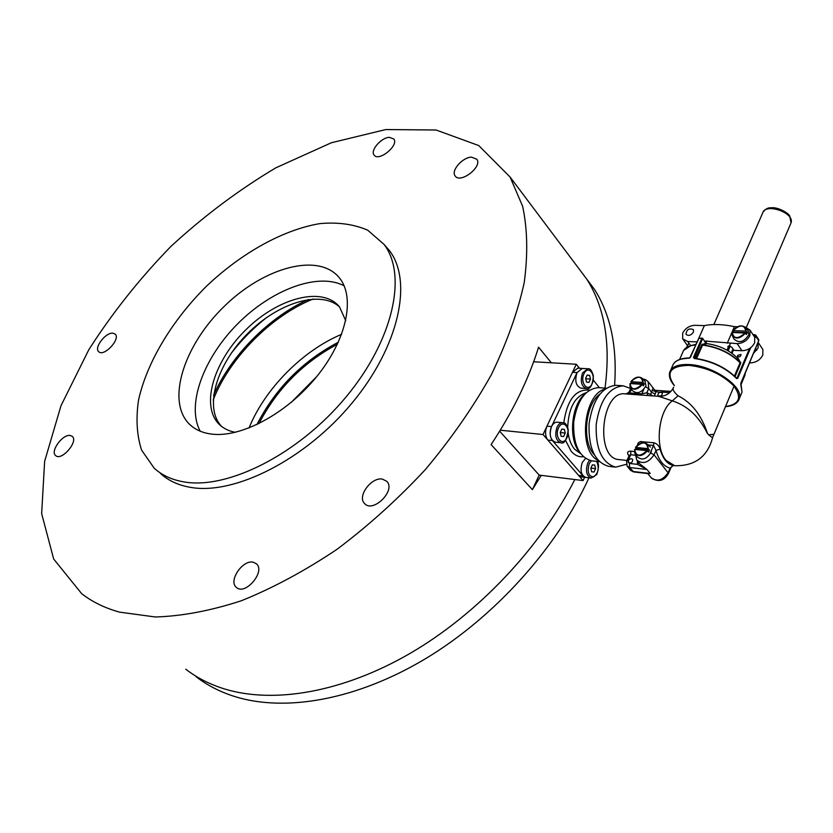 <?xml version="1.0" encoding="UTF-8"?>
<svg xmlns="http://www.w3.org/2000/svg" width="833" height="833" viewBox="0 0 833 833"><rect width="100%" height="100%" fill="white"/><g stroke="black" fill="none" stroke-linecap="round" stroke-linejoin="round"><path stroke-width="1.25" d="M291.154 402.464L316.696 376.62M337.417 344.216C303.097 362.553 276.931 389.032 258.917 423.653M338.354 342.196C302.577 361.053 275.421 388.532 256.897 424.632M341.634 334.304C302.743 350.506 264.832 388.803 249.015 428.016M313.125 299.005C271.412 315.697 229.533 357.94 213.186 399.955M308.418 299.474C269.205 316.967 230.772 355.733 213.602 395.248M266.799 317.373C253.451 327.921 241.56 339.926 231.126 353.4M224.65 688.995C273.588 703.958 342.467 692.598 410.305 653.27C478.017 613.765 540.232 547.854 574.832 479.537C540.232 547.854 478.017 613.765 410.305 653.27C342.467 692.598 273.588 703.958 224.65 688.995C209.874 684.414 196.921 677.833 185.79 669.243C196.921 677.833 209.874 684.414 224.65 688.995M614.587 385.304C617.295 346.663 610.599 314.707 594.502 289.436L586.817 279.211C604.748 307.398 610.818 343.696 605.018 388.116C610.818 343.696 604.748 307.398 586.817 279.211L575.572 264.238M344.133 285.823C318.019 271.985 271.339 289.717 237.457 324.027C203.439 358.2 186.03 405.213 200.253 431.223M211.374 434.066C240.893 438.064 286.687 413.689 316.623 376.703C346.715 339.77 355.452 297.61 339.51 278.014C318.831 252.024 264.051 267.226 224.296 306.294C184.155 344.935 165.84 400.808 189.32 424.08C194.891 429.536 202.242 432.868 211.374 434.066M184.062 481.922C227.982 489.721 298.953 453.902 346.132 396.862C393.53 339.926 407.379 274.796 384.065 244.423L367.728 230.2C353.921 224.223 338.021 222.015 320.028 223.588C282.991 229.731 241.362 253.107 206.376 286.302C172.181 320.393 146.952 362.043 138.528 400.121C135.789 418.697 136.82 435.367 141.6 450.132L154.105 468.084C161.873 475.247 171.858 479.86 184.062 481.922M160.457 473.425C168.256 480.61 178.262 485.254 190.465 487.357C234.417 495.291 305.201 459.754 352.13 402.933C399.278 346.205 412.897 281.148 389.48 250.671L384.388 244.787M382.389 479.1L386.876 481.391C396.133 490.512 372.799 513.555 364.521 503.465C356.972 496.406 371.362 476.882 382.389 479.1M253.378 562.254L256.377 563.764C265.935 571.417 245.037 596.064 236.343 587.338C228.023 580.965 242.83 559.276 253.378 562.254M389.323 137.33L393.842 138.996C399.101 145.588 378.317 162.258 374.007 154.938C370.144 150.336 381.254 137.58 389.323 137.33M471.478 157.125L476.903 159.29C482.63 167.058 459.733 184.249 455.037 175.763C450.924 170.463 462.565 157.281 471.478 157.125M112.851 333.169L115.173 334.116C120.962 339 103.688 357.367 98.669 351.641C93.796 347.715 105.697 332.273 112.851 333.169M70.274 435.492L72.221 436.346C78.802 441.292 61.465 461.43 55.644 455.578C49.897 451.424 62.725 433.858 70.274 435.492M119.577 612.14L155.292 616.982C181.938 616.191 210.687 610.766 241.549 600.687C273.162 587.911 304.972 570.792 336.969 549.343C368.457 525.685 397.935 499.082 425.392 469.541C451.101 438.876 473.019 407.389 491.147 375.079C506.745 342.957 517.772 312.125 524.217 282.595C528.018 254.336 527.487 228.888 522.614 206.251L510.088 177.023L478.767 145.567L436.065 130L385.783 129.552L331.367 142.755L275.796 167.849C239.009 189.737 204.095 215.882 171.067 246.266C139.705 278.503 112.288 312.989 88.808 349.714L60.986 405.733L44.638 461.347L41.65 513.607L53.666 559.016L81.686 593.69C92.317 601.957 104.958 608.111 119.577 612.14M541.263 475.362L532.37 489.637L491.095 444.583C512.836 411.627 528.663 379.161 538.566 347.194L551.373 362.803M365.125 504.027L364.521 503.465M339.604 307.013C320.59 289.468 277.795 302.868 247.391 333.814C216.715 364.5 203.668 407.556 221.547 426.381M345.726 320.705L339.51 306.888C322.59 286.042 278.503 297.704 246.537 329.108C214.258 360.179 200.118 405.15 218.975 424.112C223.192 428.339 228.659 431.077 235.385 432.317M499.654 431.202L539.19 475.102L532.37 489.637M196.213 676.812C207.386 685.424 220.36 692.036 235.145 696.669C285.49 712.257 356.753 699.991 425.923 658.455C494.979 616.774 556.954 547.739 588.983 477.819M706.478 343.529L705.874 343.102M737.621 355.379L737.621 356.451C739.569 357.336 740.704 356.68 741.006 354.483L737.621 355.379M695.774 358.367L701.761 344.716L705.832 343.227L706.967 343.644L702.708 344.852C717.931 346.955 730.374 352.807 740.037 362.407L737.007 357.638L737.715 357.617L736.903 357.534M737.715 357.617L740.776 363.084L735.07 376.537M754.459 336.855L754.521 334.824L755.708 335.043L754.948 337.75M689.672 358.065L699.022 338.125L700.428 338.167L702.594 338.614L694.514 358.221M755.01 335.564L758.801 340.614L740.714 384.034M705.53 342.727L702.604 338.281L701.865 338.24L693.452 357.399L694.514 358.315C711.642 360.762 725.626 367.363 736.445 378.151L737.746 378.349L750.731 347.694M673.293 364.208C675.907 360.137 681.3 358.055 689.464 357.961L690.599 357.253M736.747 378.286L736.716 378.255C725.772 367.343 711.653 360.658 694.368 358.211L693.452 357.399M702.209 344.248L702.708 344.852L696.607 358.482M740.756 362.386L740.068 362.772C730.333 353.098 717.807 347.205 702.479 345.081L701.761 344.716M706.676 340.936L705.832 343.227L702.604 338.281L698.731 338.271L690.318 357.347M707.082 343.665L706.967 343.644C719.077 345.393 729.094 350.058 737.007 357.638L736.955 357.586M698.887 338.042L704.364 325.62L694.889 325.297C689.453 325.609 685.392 328.192 682.706 333.044L682.644 338.812L687.704 341.499L697.127 341.905M688.183 346.538L683.195 339.583M704.52 341.02L737.153 343.613C742.911 343.342 747.159 340.687 749.877 335.626L749.95 330.066L745.139 327.046M704.364 325.62C712.809 323.891 722.815 324.224 734.404 326.64L727.271 343.196M734.404 326.64L737.382 326.744M754.104 336.324L754.719 337.24L754.656 342.79C751.949 347.83 747.732 350.474 741.984 350.724L733.977 350.349L731.895 347.319L729.344 345.976M729.114 345.955L727.865 346.476L728.209 347.392M762.247 348.569L762.861 349.496L762.82 355.035C760.154 360.043 755.958 362.657 750.241 362.865L749.429 362.824M753.365 353.494L758.124 347.986L758.092 342.29M693.441 332.128C690.921 335.522 688.443 336.251 685.996 334.304C686.611 329.431 689.099 327.89 693.472 329.691L693.441 332.128M745.4 333.158C740.204 338.75 735.799 339.51 732.165 335.428L732.249 332.513L745.025 332.992L746.462 334.502L747.284 332.586L745.837 331.076L733.061 330.618L733.373 332.554M732.561 336.209L733.977 338.989C739.11 343.581 744.088 342.113 748.909 334.585L747.826 330.149M747.284 332.586L733.634 332.086M626.947 460.451L619.075 459.587C594.814 458.764 601.145 390.25 625.146 393.863L658.622 396.321L672.366 400.871L678.031 395.758C691.515 402.474 701.324 414.969 707.456 433.264L708.623 434.826L713.61 434.326M626.687 461.034L629.061 455.703L630.727 454.735L630.82 451.184C627.978 451.153 627.03 452.236 627.978 454.433L629.175 455.443M650.229 452.933L653.52 445.436L656.008 450.393L660.09 449.122C659.07 445.77 656.998 443.656 653.884 442.781L640.452 441.563L638.297 442.792L637.391 445.176M707.456 433.264L707.342 433.379C699.106 416.542 687.444 405.702 672.366 400.871C658.424 410.315 654.436 447.29 665.973 460.347L674.709 465.72L673.054 465.491L670.128 468.136L671.054 467.469L668.514 473.352L654.061 454.828C648.418 462.836 642.639 464.564 636.704 460.024L635.537 454.37M628.311 460.743L628.353 462.554C631.185 463.554 632.632 462.513 632.684 459.42C631.185 458.285 629.727 458.723 628.311 460.743M669.68 392.655L661.163 392.051C658.705 392.489 657.664 393.686 658.028 395.654C660.725 396.695 662.193 395.717 662.412 392.739L656.008 391.687L655.592 390.323L670.95 391.406M673.616 387.22C672.169 389.032 673.637 391.885 678.031 395.758M712.59 437.804L708.623 434.826M637.349 460.816L639.983 464.043L646.96 469.5L637.443 464.356L637.412 460.888M627.395 466.501L630.31 470.02L632.903 471.478L650.209 473.488L647.303 473.519L650.209 473.488L646.96 469.5L629.633 467.521L627.041 466.064L626.624 461.18L628.061 460.711L629.415 463.45L637.443 464.356L639.036 462.877M654.394 389.927L654.374 389.917C653.28 388.105 652.551 388.282 652.156 390.406L656.008 391.687L654.363 396.008M631.456 389.25L629.769 392.968L628.977 392.156L630.789 388.147M648.001 395.54L646.825 392.76L650.563 394.457L651.552 392.26L648.709 388.553L646.825 392.76L641.816 393.842L643.794 389.448M652.635 395.883L650.563 394.457L650.511 395.727M626.27 464.325L615.722 467.146C601.999 463.158 595.491 448.893 596.209 424.341C599.999 400.069 609.006 387.23 623.23 385.814L630.643 388.49M594.189 454.651C581.736 441.667 585.151 404.671 599.781 394.176M615.722 467.146L608.652 466.334C594.908 462.357 588.379 448.144 589.077 423.685C592.867 399.517 601.884 386.731 616.128 385.325L623.23 385.814M598.188 460.462C577.946 451.267 583.173 394.55 604.768 389.188M599.375 461.69L591.68 460.826C579.07 457.223 573.062 444.364 573.677 422.269C577.123 400.434 585.37 388.896 598.438 387.647L606.164 388.188M579.716 452.454C568.033 439.272 571.24 404.526 585.141 393.686M642.285 384.523C637.609 389.75 633.559 390.583 630.112 387.022L630.112 383.555L641.931 384.357L643.42 385.794L644.273 383.898L642.784 382.462L630.966 381.67L631.32 383.638M630.508 387.668L632.143 390.406C636.974 394.425 641.587 392.884 645.991 385.783L644.867 380.952M644.273 383.898L631.653 383.045M647.418 450.83C642.66 456.213 638.463 457.015 634.819 453.204L634.746 449.383L647.043 450.653L648.584 452.09L649.469 450.091L647.928 448.654L635.631 447.383L635.923 449.497M635.267 453.933L636.912 456.567C642.004 460.888 646.783 459.347 651.239 451.955L651.489 450.059M649.469 450.091L636.339 448.727M587.796 368.769L582.298 368.436L577.04 372.59L551.529 426.6C549.436 432.015 549.718 436.659 552.394 440.532L583.09 475.914L585.682 477.413L581.163 476.861L578.571 475.362L547.833 440.053C545.157 436.19 544.865 431.567 546.958 426.163L572.479 372.309L577.738 368.155L582.298 368.436L577.04 372.59C574.551 380.764 575.842 385.95 580.903 388.157L586.401 388.553C581.351 386.335 580.06 381.139 582.548 372.945L587.796 368.769C590.045 368.165 591.909 370.56 593.398 375.943C592.45 385.533 590.118 389.74 586.401 388.553M599.406 387.709L593.377 380.181M579.508 368.269L576.29 364.26L543.012 434.514L583.1 480.568L539.19 475.102M543.012 434.514L500.269 430.213M583.1 480.568L584.599 477.278M576.29 364.26L533.651 361.761M561.13 436.263L560.234 432.546L561.859 429.089L564.357 429.37L565.253 433.077L563.639 436.523L561.13 436.263M562.764 422.695L557.246 422.175C554.965 422.092 553.06 423.57 551.529 426.6C548.999 434.711 550.249 439.897 555.288 442.167L560.796 442.739C555.757 440.47 554.507 435.263 557.048 427.131C558.579 424.08 560.484 422.602 562.764 422.695C565.024 422.237 566.867 424.591 568.273 429.755C566.669 440.001 564.18 444.322 560.796 442.739M561.838 429.12L564.357 429.37M560.245 432.577L565.253 433.077M586.505 382.076L585.641 378.359L587.213 375.017L589.629 375.391L590.482 379.098L588.921 382.43L586.505 382.076M587.109 375.225L589.629 375.391M585.745 378.776L590.482 379.098M591.659 471.842L590.816 468.25L592.367 464.856L594.741 465.053L595.585 468.635L594.044 472.019L591.659 471.842M585.526 458.514L582.298 462.419C579.883 470.218 581.007 475.216 585.682 477.413L591.138 478.08C586.474 475.872 585.349 470.864 587.765 463.044L589.472 460.378M590.899 468.084L595.585 468.635M591.638 471.738L594.044 472.019M713.85 324.558L762.632 213.102C764.975 202.513 794.797 212.644 791.058 222.828L790.6 223.89M690.495 357.253L698.731 338.271L701.959 338.094M736.455 377.974L737.018 378.015L749.502 348.558M754.521 334.824L753.074 334.762M733.571 349.766L732.04 353.338M734.456 375.954L740.068 362.772L740.776 363.084M682.04 358.919L689.245 358.075M695.784 344.945C688.485 345.57 684.153 348.007 682.8 352.244L679.603 359.46M674.313 385.637C670.221 380.775 668.68 376.339 669.701 372.32C671.585 366.77 677.958 364.167 688.818 364.542C712.35 365.166 743.786 386.408 739.381 398.486L738.538 400.548M689.172 358.2C679.697 358.388 674.116 361.043 672.439 366.166L670.607 370.279M686.788 347.288L687.527 345.633M741.11 394.384L742.026 392.208L740.829 384.513M736.726 378.619C725.72 367.655 711.507 360.939 694.097 358.461M725.376 406.577C739.454 404.411 742.265 397.539 733.8 385.96C722.065 374.267 707.082 367.405 688.86 365.364C670.242 365.833 665.411 372.549 674.366 385.523M744.098 377.287L745.171 372.913M688.818 343.05L686.996 347.163M727.115 350.214L728.948 345.955M729.083 345.955L727.23 350.276M727.438 350.391L730.479 343.331M730.166 346.164L728.177 350.818M731.343 352.838L733.009 348.944M752.98 334.627L754.604 334.679M685.486 348.288L691.036 345.518L695.888 344.727M737.018 378.015L737.746 378.349M725.324 406.702C733.175 406.056 737.861 403.318 739.381 398.486L742.026 392.208L740.912 382.993L758.665 340.739M728.531 345.987L728.042 347.153M687.704 341.499L690.651 345.622M741.984 350.724L737.153 343.613M750.241 362.865L749.731 362.105M732.249 332.513C733.717 339.093 737.976 339.26 745.025 332.992M745.837 331.076C744.306 324.516 740.048 324.36 733.061 330.618M732.998 330.618C737.497 325.588 741.724 324.61 745.691 327.661L746.212 331.242M628.988 455.87L627.978 454.433M630.82 451.184L634.371 451.548M660.09 449.122C662.787 458.514 667.098 463.971 673.054 465.491M635.433 455.234L630.727 454.735L628.061 460.711M648.126 474.019L651.01 477.559C656.945 482.13 662.683 480.464 668.222 472.54L670.128 468.136C663.651 466.501 658.945 460.587 656.008 450.393L654.061 454.828L650.844 453.037M653.884 442.781L653.52 445.436L648.147 444.895M655.227 394.071L651.552 392.26L652.156 390.406M648.168 381.576L648.709 388.553L645.606 386.814M628.394 394.207L629.769 392.968L641.816 393.842L640.442 395.092M630.654 470.437L633.663 471.936L629.633 467.521L629.415 463.45M641.358 441.542L641.348 442.979M668.451 473.498L668.514 473.352C664.495 480.683 658.861 482.338 651.614 478.309M630.112 383.555C631.133 390.198 635.079 390.469 641.931 384.357M642.784 382.462C641.702 375.839 637.766 375.579 630.966 381.67C634.975 376.995 638.838 375.954 642.524 378.557L643.149 382.628M634.746 449.383C635.829 456.557 639.931 456.973 647.043 450.653M647.928 448.654C646.783 441.5 642.68 441.084 635.631 447.383M635.579 447.383C639.64 442.594 643.617 441.552 647.501 444.27L648.303 448.831M583.287 456.744C578.81 457.182 574.791 455.391 571.24 451.361L565.597 440.47M563.774 422.904C567.127 399.819 575.686 388.886 589.441 390.125M577.04 372.59L572.479 372.309M551.529 426.6L546.958 426.163M552.394 440.532L547.833 440.053M583.09 475.914L578.571 475.362M568.273 433.983C569.335 440.386 571.448 445.468 574.614 449.237L580.466 453.537M586.068 392.76C574.708 396.695 568.585 408.222 567.7 427.35M558.516 427.86C554.049 437.273 562.639 447.186 566.95 437.731C571.365 428.443 562.921 418.416 558.516 427.86M583.995 373.663C579.664 382.774 587.931 392.926 592.107 383.763C596.386 374.767 588.254 364.51 583.995 373.663M591.347 460.784L589.191 463.752C587.036 471.988 588.494 476.382 593.575 476.934C598.427 473.154 599.468 467.979 596.678 461.388M191.798 426.277L189.32 424.08M389.48 250.671L384.065 244.423M586.817 279.211L510.088 177.023M221.057 425.996L218.975 424.112M455.037 175.763L455.474 176.315M763.07 212.103C765.423 209.041 767.953 207.615 770.681 207.813C778.189 206.667 788.945 213.56 789.674 215.945L791.058 222.828L746.389 327.307M745.202 372.83L744.931 375.298L741.016 384.575M696.044 344.352L692.546 345.164M758.821 339.781L755.708 335.043L752.907 334.512M687.464 345.549L686.663 347.371M683.581 350.454L691.036 345.518M705.832 342.894L707.03 343.644C719.098 345.372 729.083 350.027 736.976 357.617M728.823 345.955L727.022 350.152M754.719 337.24L749.95 330.066M762.861 349.496L758.176 342.446M732.072 332.596L732.165 335.428M756.822 350.245L755.541 348.329M732.915 330.659C737.444 325.536 741.703 324.537 745.691 327.661L748.346 330.743M674.709 465.72C694.92 466.157 707.571 456.723 712.652 437.419L734.008 386.21M673.293 387.939C670.128 393.686 665.244 396.477 658.653 396.321M654.644 390.073L648.709 382.285C646.502 379.983 644.648 378.963 643.159 379.213M628.905 392.312L626.062 393.926M654.446 390.052L655.592 390.323M673.835 465.626C673.814 464.991 672.887 465.605 671.054 467.469L671.054 467.469M633.663 471.936L647.303 473.519M629.967 383.617L630.112 387.022M630.831 381.712C634.923 376.943 638.817 375.891 642.524 378.557L645.325 381.431M634.59 449.435L634.819 453.204M635.496 447.415C639.588 442.542 643.597 441.49 647.501 444.27L650.396 447.082M597.219 461.451C599.01 463.658 598.854 468.021 596.751 474.539L591.138 478.08"/></g></svg>
